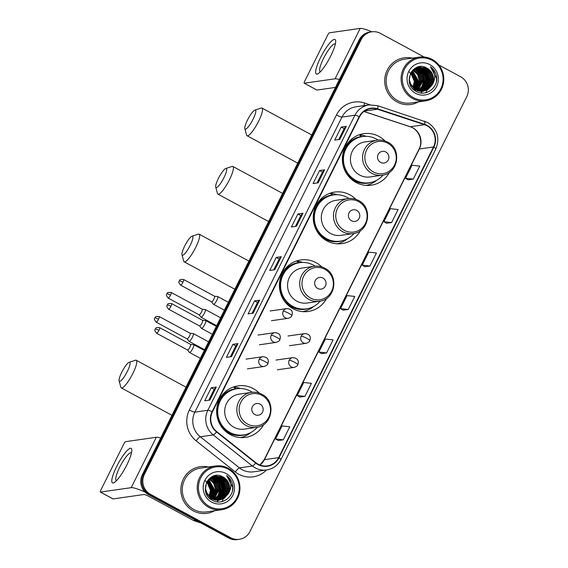 <?xml version="1.0" encoding="UTF-8"?>
<svg xmlns="http://www.w3.org/2000/svg" width="568" height="568" viewBox="0 0 568 568"><rect width="100%" height="100%" fill="white"/><g stroke="black" fill="none" stroke-linecap="round" stroke-linejoin="round"><path stroke-width="0.85" d="M259.285 393.127A26.036 25.134 81.8 0 0 253.257 388.597A26.036 25.134 81.8 0 0 238.084 385.857A26.036 25.134 81.8 0 0 216.955 407.142A26.036 25.134 81.8 0 0 230.296 434.655A26.036 25.134 81.8 0 0 245.468 437.395A26.036 25.134 81.8 0 0 263.772 424.459M240.449 388.533A26.036 25.134 81.8 0 0 233.341 387.028M321.765 266.91A26.036 25.134 81.8 0 0 316.035 262.679A26.036 25.134 81.8 0 0 300.863 259.938A26.036 25.134 81.8 0 0 279.74 281.224A26.036 25.134 81.8 0 0 293.074 308.736A26.036 25.134 81.8 0 0 308.246 311.477A26.036 25.134 81.8 0 0 326.65 298.363M302.737 262.437A26.036 25.134 81.8 0 0 296.681 261.152M355.902 199.34A26.036 25.134 81.8 0 0 349.874 194.81A26.036 25.134 81.8 0 0 334.701 192.069A26.036 25.134 81.8 0 0 313.579 213.355A26.036 25.134 81.8 0 0 326.912 240.867A26.036 25.134 81.8 0 0 342.085 243.608A26.036 25.134 81.8 0 0 360.389 230.672M337.065 194.746A26.036 25.134 81.8 0 0 329.958 193.248M385.019 140.942A26.036 25.134 81.8 0 0 378.991 136.412A26.036 25.134 81.8 0 0 363.818 133.672A26.036 25.134 81.8 0 0 342.689 154.957A26.036 25.134 81.8 0 0 356.029 182.47A26.036 25.134 81.8 0 0 371.202 185.211A26.036 25.134 81.8 0 0 389.506 172.281M366.183 136.348A26.036 25.134 81.8 0 0 359.075 134.85M366.317 185.416A26.036 25.134 81.8 0 0 366.729 185.26M337.2 243.814A26.036 25.134 81.8 0 0 337.612 243.658M303.362 311.683A26.036 25.134 81.8 0 0 304.796 311.115M240.584 437.594A26.036 25.134 81.8 0 0 240.995 437.445M217.075 501.835A19.646 18.971 81.8 0 0 218.013 500.337A19.646 18.971 81.8 0 0 218.041 500.294A19.646 18.971 81.8 0 1 218.02 500.337A19.646 18.971 81.8 0 1 217.075 501.835M218.261 499.89A19.646 18.971 81.8 0 0 218.495 499.435A19.646 18.971 81.8 0 1 218.261 499.89M218.595 499.229A19.646 18.971 81.8 0 0 218.971 498.406A19.646 18.971 81.8 0 1 218.595 499.229M219.127 498.044A19.646 18.971 81.8 0 0 219.674 496.524A19.646 18.971 81.8 0 1 219.127 498.044M219.887 495.807A19.646 18.971 81.8 0 0 220.519 492.314A19.646 18.971 81.8 0 1 219.887 495.807M220.59 489.793A19.646 18.971 81.8 0 0 219.674 484.412A19.646 18.971 81.8 0 1 220.59 489.793M218.808 482.125A19.646 18.971 81.8 0 0 217.189 479.214A19.646 18.971 81.8 0 1 218.808 482.125M215.691 477.255A19.646 18.971 81.8 0 0 215.173 476.68A19.646 18.971 81.8 0 1 215.691 477.255M420.931 92.967A19.646 18.971 81.8 0 0 421.868 91.476A19.646 18.971 81.8 0 0 421.896 91.427A19.646 18.971 81.8 0 1 421.868 91.476A19.646 18.971 81.8 0 1 420.931 92.967M422.116 91.022A19.646 18.971 81.8 0 0 422.351 90.575A19.646 18.971 81.8 0 1 422.116 91.022M422.45 90.369A19.646 18.971 81.8 0 0 422.826 89.545A19.646 18.971 81.8 0 1 422.45 90.369M422.982 89.176A19.646 18.971 81.8 0 0 423.529 87.657A19.646 18.971 81.8 0 1 422.982 89.176M423.735 86.947A19.646 18.971 81.8 0 0 424.367 83.446A19.646 18.971 81.8 0 1 423.735 86.947M424.438 80.926A19.646 18.971 81.8 0 0 423.529 75.551A19.646 18.971 81.8 0 1 424.438 80.926M422.656 73.265A19.646 18.971 81.8 0 0 421.044 70.354A19.646 18.971 81.8 0 1 422.656 73.265M419.546 68.394A19.646 18.971 81.8 0 0 419.028 67.819A19.646 18.971 81.8 0 1 419.546 68.394M424.04 56.977L380.382 33.363A14.732 14.228 81.8 0 0 371.791 31.815L369.761 32.106A14.732 14.228 81.8 0 0 359.189 39.838L142.334 474.777A14.732 14.228 81.8 0 0 148.504 494.657L228.734 538.045A14.732 14.228 81.8 0 0 237.317 539.6L238.333 539.458A14.732 14.228 81.8 0 1 229.749 537.903A14.732 14.228 81.8 0 0 238.333 539.458L239.348 539.309A14.732 14.228 81.8 0 0 249.927 531.577L466.775 96.638A14.732 14.228 81.8 0 0 460.605 76.751L438.808 64.965M370.776 31.957A14.732 14.228 81.8 0 0 360.197 39.696L143.349 474.628A14.732 14.228 81.8 0 0 149.519 494.515L229.749 537.903L149.519 494.515A14.732 14.228 81.8 0 1 143.349 474.628L360.197 39.696A14.732 14.228 81.8 0 1 370.776 31.957M412.205 58.128A23.579 22.763 81.8 0 0 404.153 57.794A23.579 22.763 81.8 0 0 385.019 77.07A23.579 22.763 81.8 0 0 397.096 101.984A23.579 22.763 81.8 0 0 410.841 104.469A23.579 22.763 81.8 0 0 418.474 101.885A23.579 22.763 81.8 0 1 410.841 104.469A23.579 22.763 81.8 0 1 397.096 101.984A23.579 22.763 81.8 0 1 385.019 77.07A23.579 22.763 81.8 0 1 404.153 57.794A23.579 22.763 81.8 0 1 412.205 58.128M208.349 466.988A23.579 22.763 81.8 0 0 200.298 466.655A23.579 22.763 81.8 0 0 181.164 485.931A23.579 22.763 81.8 0 0 193.248 510.852A23.579 22.763 81.8 0 0 206.986 513.33A23.579 22.763 81.8 0 0 214.619 510.753A23.579 22.763 81.8 0 1 206.986 513.33L206.986 513.33A23.579 22.763 81.8 0 1 193.248 510.852A23.579 22.763 81.8 0 1 181.164 485.931A23.579 22.763 81.8 0 1 200.298 466.655A23.579 22.763 81.8 0 1 208.349 466.988M426.937 125.755A15.719 15.173 -98.2 0 1 433.512 146.97L278.625 457.638A15.719 15.173 -98.2 0 1 267.336 465.888A15.719 15.173 -98.2 0 1 255.934 462.75L216.763 431.644A15.719 15.173 -98.2 0 1 212.425 411.914L359.523 116.873A15.719 15.173 -98.2 0 1 370.812 108.623A15.719 15.173 -98.2 0 1 377.521 109.219L424.481 124.697A15.719 15.173 -98.2 0 1 426.937 125.755M427.108 125.407A16.11 15.556 81.8 0 0 424.594 124.328L377.628 108.85A16.11 15.556 81.8 0 0 359.189 116.696L212.084 411.729A16.11 15.556 81.8 0 0 216.536 431.957L255.706 463.062A16.11 15.556 81.8 0 0 278.959 457.815L433.853 147.155A16.11 15.556 81.8 0 0 427.108 125.407M419.397 67.904A19.646 18.971 -98.2 0 1 419.979 68.565M420.228 68.87A19.646 18.971 -98.2 0 1 420.938 69.8M421.648 70.858A19.646 18.971 -98.2 0 1 423.572 74.877M424.708 81.572A19.646 18.971 -98.2 0 1 424.197 86.087M423.948 87.06A19.646 18.971 -98.2 0 1 423.366 88.807M423.203 89.219A19.646 18.971 -98.2 0 1 422.791 90.149M422.684 90.376A19.646 18.971 -98.2 0 1 422.422 90.887M422.123 91.441A19.646 18.971 -98.2 0 1 421.136 92.996M215.549 476.772A19.646 18.971 -98.2 0 1 216.124 477.425M216.373 477.731A19.646 18.971 -98.2 0 1 217.082 478.661M217.792 479.726A19.646 18.971 -98.2 0 1 219.717 483.744M220.853 490.44A19.646 18.971 -98.2 0 1 220.341 494.948M220.093 495.928A19.646 18.971 -98.2 0 1 219.511 497.667M219.347 498.086A19.646 18.971 -98.2 0 1 218.943 499.009M218.829 499.236A19.646 18.971 -98.2 0 1 218.573 499.755M218.268 500.301A19.646 18.971 -98.2 0 1 217.288 501.863M278.228 440.519L283.283 439.824L289.779 426.788L282.055 425.936L275.558 438.972L278.263 440.541M299.89 397.067L304.945 396.372L311.441 383.336L303.717 382.484L297.22 395.52L299.932 397.089M321.559 353.615L326.607 352.92L333.111 339.884L325.386 339.039L318.882 352.068L321.594 353.637M408.207 179.822L413.263 179.119L419.759 166.083L412.034 165.238L405.538 178.274L408.243 179.843M386.545 223.267L391.6 222.571L398.097 209.535L390.372 208.683L383.876 221.719L386.581 223.288M364.883 266.719L369.938 266.023L376.435 252.987L368.71 252.135L362.214 265.171L364.919 266.74M343.221 310.171L348.269 309.468L354.773 296.439L347.048 295.587L340.544 308.623L343.257 310.192M339.401 79.527A19.646 2.982 -153.5 0 0 335.056 78.803L360.183 28.4A19.646 2.982 -153.5 0 1 371.799 31.815A14.732 14.228 81.8 0 0 361.212 39.547L144.364 474.486A14.732 14.228 81.8 0 0 150.534 494.366L230.757 537.761A14.732 14.228 81.8 0 0 239.348 539.309M231.474 356.633L226.405 357.364L232.908 344.329L237.971 343.597L231.474 356.633M209.812 400.085L204.743 400.809L211.246 387.774L216.309 387.049L209.812 400.085M296.46 226.284L291.398 227.015L297.895 213.98L302.964 213.249L296.46 226.284M318.13 182.839L313.06 183.563L319.557 170.528L324.626 169.804L318.13 182.839M339.792 139.387L334.722 140.111L341.226 127.076L346.288 126.352L339.792 139.387M253.136 313.188L248.074 313.912L254.57 300.877L259.633 300.152L253.136 313.188M274.798 269.736L269.736 270.46L276.233 257.425L281.302 256.7L274.798 269.736M276.233 257.425L279.165 259.008L281.174 256.757A3.926 0.596 26.5 0 1 281.302 256.7M254.57 300.877L257.503 302.46L259.512 300.202A3.926 0.596 26.5 0 1 259.633 300.152M341.226 127.076L344.151 128.659M338.727 139.536L344.158 128.645L346.168 126.401A3.926 0.596 26.5 0 1 346.288 126.352M319.557 170.528L322.489 172.111L324.498 169.853A3.926 0.596 26.5 0 1 324.626 169.804M297.895 213.98L300.827 215.563L302.836 213.305A3.926 0.596 26.5 0 1 302.964 213.249M211.246 387.774L214.171 389.364L216.188 387.106A3.926 0.596 26.5 0 1 216.309 387.049M232.908 344.329L235.834 345.912L237.85 343.654A3.926 0.596 26.5 0 1 237.971 343.597M348.269 309.468L340.544 308.623M369.938 266.023L362.214 265.171M391.6 222.571L383.876 221.719M413.263 179.119L405.538 178.274M326.607 352.92L318.882 352.068M304.945 396.372L297.22 395.52M283.283 439.824L275.558 438.972M273.74 269.885L279.172 259.001M295.403 226.44L300.834 215.549M317.065 182.988L322.496 172.097M252.078 313.337L257.51 302.446M230.416 356.789L235.841 345.898M208.747 400.241L214.179 389.35M320.593 57.474A19.646 4.161 118.4 0 1 330.704 41.982A19.646 4.161 118.4 0 1 335.695 41.471A19.646 4.161 118.4 0 1 330.725 56.019A19.646 4.161 118.4 0 1 318.371 73.506A19.646 4.161 118.4 0 1 320.593 57.474M335.319 44.176A15.719 3.33 -61.6 0 0 335.084 43.977A15.719 3.33 -61.6 0 0 323.554 58.383A15.719 3.33 -61.6 0 0 320.132 71.625A15.719 3.33 -61.6 0 0 320.423 71.717M360.183 28.4L329.404 32.809A2.457 0.518 -61.6 0 0 327.686 35.074L304.725 81.132A2.457 0.518 -61.6 0 0 304.192 83.198A2.457 0.518 -61.6 0 0 304.278 83.212L316.944 90.063L335.468 87.408M335.056 78.803L304.278 83.212M413.376 97.639A21.122 20.391 81.8 0 0 440.853 88.771A21.122 20.391 81.8 0 0 432.007 60.272A21.122 20.391 81.8 0 0 404.537 69.133A21.122 20.391 81.8 0 0 413.376 97.639M412.695 98.541A22.102 21.343 81.8 0 0 425.574 100.87A22.102 21.343 81.8 0 0 443.516 82.793A22.102 21.343 81.8 0 0 432.191 59.434A22.102 21.343 81.8 0 0 419.305 57.105A22.102 21.343 81.8 0 0 401.37 75.182A22.102 21.343 81.8 0 0 412.695 98.541M419.305 57.105L404.359 59.249A22.102 21.343 81.8 0 0 386.425 77.326A22.102 21.343 81.8 0 0 397.749 100.685A22.102 21.343 81.8 0 0 410.628 103.007L425.574 100.87M425.759 92.761A22.102 21.343 81.8 0 0 426.043 92.272M426.106 92.144A22.102 21.343 81.8 0 0 426.696 90.986M426.802 90.773A22.102 21.343 81.8 0 0 427.136 90M427.207 89.829A22.102 21.343 81.8 0 0 427.463 89.162M427.569 88.871A22.102 21.343 81.8 0 0 427.938 87.735M428.073 87.238A22.102 21.343 81.8 0 0 428.528 85.157M428.677 84.135A22.102 21.343 81.8 0 0 428.733 83.638M428.826 82.381A22.102 21.343 81.8 0 0 426.66 71.582M426.227 70.709A22.102 21.343 81.8 0 0 425.226 68.998M424.963 68.607A22.102 21.343 81.8 0 0 424.346 67.734M424.182 67.514A22.102 21.343 81.8 0 0 423.657 66.854M413.064 69.971L417.92 74.514L419.695 80.592L415.932 90M412.922 70.105L417.608 74.557L419.383 80.635L415.755 89.907M413.639 69.466L419.191 74.33L420.966 80.407L416.628 90.34M413.49 69.587L418.872 74.373L420.647 80.457L416.45 90.262M414.221 69.026L416.01 69.821L420.455 74.145L422.23 80.23L417.31 90.624M414.072 69.133L415.691 69.871L420.135 74.195L421.917 80.273L417.139 90.56M414.81 68.629L417.274 69.644L421.719 73.968L423.501 80.045L422.138 86.187L417.991 90.859M414.661 68.728L416.955 69.686L421.406 74.01L423.181 80.095L417.821 90.809M415.407 68.288L418.538 69.459L422.99 73.783L424.765 79.868L423.366 86.08L418.666 91.05M415.258 68.366L418.225 69.509L422.67 73.833L424.445 79.91L423.046 86.123L418.502 91.008M416.01 67.983L419.809 69.282L424.253 73.606L426.028 79.683L424.63 85.896L419.333 91.192M415.861 68.053L419.489 69.324L423.941 73.648L425.716 79.733L424.317 85.938L419.17 91.164M416.621 67.72L421.073 69.097L425.524 73.421L427.299 79.506L425.901 85.718L421.669 90.397L419.993 91.299M416.465 67.784L420.76 69.147L425.205 73.471L426.98 79.548L425.581 85.761L421.357 90.44L419.83 91.278M416.77 67.422L417.842 67.244L417.068 67.493M417.231 67.5L422.344 68.92L426.788 73.244L428.563 79.321L427.164 85.534L422.94 90.213L420.654 91.37M416.5 67.542L416.919 67.542M417.082 67.549L422.024 68.962L426.469 73.286L428.251 79.371L426.845 85.576L422.62 90.262L420.49 91.356M416.862 67.386L417.537 67.365M417.21 67.351L417.693 67.322M417.856 67.315L423.607 68.735L428.052 73.059L429.834 79.144L428.428 85.349L424.204 90.035L421.307 91.398M417.7 67.358L423.288 68.778L427.74 73.109L429.514 79.186L428.116 85.399L423.884 90.078L421.144 91.391M414.675 90.191L413.667 89.588M417.842 67.244L424.559 68.6L429.003 72.924L430.778 79.002L429.38 85.214L425.155 89.9L421.79 91.398M418.481 67.173L424.871 68.55L429.323 72.882L431.098 78.959L429.699 85.172L425.467 89.85L421.946 91.391M417.686 67.265L418.162 67.216M432.234 84.809A12.283 11.857 81.8 0 0 427.093 68.238C413.064 59.328 401.271 84.057 415.975 91.278C425.73 97.504 438.979 87.394 436.487 76.062C435.635 72.143 433.618 69.026 430.445 66.712C435.493 72.193 436.089 78.221 432.234 84.809L428.002 89.488L423.224 91.285L415.939 90.007L411.282 85.711L409.301 79.662L410.486 73.478L414.505 68.827L419.113 67.059L426.142 68.373L430.587 72.697L432.362 78.775L430.963 84.987L426.738 89.673L422.592 91.356M415.627 90.049L409.471 82.474M414.37 68.756L419.113 67.059M418.95 67.088L425.822 68.416L430.274 72.739L432.049 78.824L430.65 85.037L426.419 89.716L422.429 91.37M410.877 72.739L414.633 81.316L413.042 87.877M410.749 72.967L414.313 81.366L412.858 87.692M411.402 71.902L415.897 81.139L413.788 88.558M411.267 72.1L415.584 81.181L413.603 88.395M411.942 71.17L417.168 80.954L414.512 89.119M411.807 71.341L416.848 81.004L414.335 88.984M412.496 70.531L418.431 80.777L415.229 89.595M412.354 70.688L418.112 80.819L415.052 89.481M427.093 68.238L431.538 72.562L433.313 78.64L431.914 84.852L427.69 89.531L423.068 91.306M429.841 64.617A16.209 15.648 81.8 0 0 408.761 71.419A16.209 15.648 81.8 0 0 415.549 93.294A16.209 15.648 81.8 0 0 436.629 86.485A16.209 15.648 81.8 0 0 429.841 64.617M409.031 71.625L413.483 77.241M414.42 84.071L413.305 88.125M430.445 66.712L436.593 78.434L436.345 81.785M425.766 70.609L428.989 79.52L427.889 85.811M424.495 70.794L427.725 79.705L426.625 85.995M423.231 70.972L426.461 79.889L425.354 86.18M420.696 71.334L423.927 80.251L422.826 86.542M413.099 72.427L416.323 81.338L415.222 87.628M426.54 71.44L429.152 79.499L428.421 84.767M425.276 71.618L427.881 79.683L427.15 84.944M424.005 71.802L426.618 79.861L425.886 85.129M413.873 73.251L416.486 81.316L415.755 86.577M247.506 120.018A10.806 2.286 -61.6 0 0 244.844 128.659A10.806 2.286 -61.6 0 0 253.079 119.216A10.806 2.286 -61.6 0 0 254.876 110.1A10.806 2.286 -61.6 0 0 247.506 120.018M254.876 110.1L261.181 108.062A15.719 3.33 118.4 0 1 261.997 108.076A15.719 3.33 118.4 0 1 258.575 121.318A15.719 3.33 118.4 0 1 247.044 135.731A15.719 3.33 118.4 0 1 246.583 135.056L244.844 128.659M380.617 162.405A5.893 5.694 81.8 0 0 388.285 159.935A5.893 5.694 81.8 0 0 385.814 151.976A5.893 5.694 81.8 0 0 378.146 154.453A5.893 5.694 81.8 0 0 380.617 162.405M377.145 140.197L365.004 141.936A17.686 17.075 81.8 0 0 350.655 156.399A17.686 17.075 81.8 0 0 359.707 175.086A17.686 17.075 81.8 0 0 370.016 176.946L382.157 175.207C398.232 173.836 402.314 148.979 387.617 142.085C384.316 140.332 380.823 139.7 377.145 140.197A17.686 17.075 81.8 0 0 362.796 154.659A17.686 17.075 81.8 0 0 371.855 173.346A17.686 17.075 81.8 0 0 382.157 175.207M378.061 140.09A23.331 22.528 81.8 0 0 376.279 139.018A23.331 22.528 81.8 0 0 362.682 136.561A23.331 22.528 81.8 0 0 343.746 155.639A23.331 22.528 81.8 0 0 355.696 180.297A23.331 22.528 81.8 0 0 369.299 182.754A23.331 22.528 81.8 0 0 383.066 175.05M362.682 136.561L362.171 136.639A23.331 22.528 81.8 0 0 343.242 155.71A23.331 22.528 81.8 0 0 355.192 180.368A23.331 22.528 81.8 0 0 368.788 182.825L369.299 182.754M358.869 134.921A25.539 24.658 -98.2 0 1 359.274 134.893L361.759 136.476A23.551 22.741 81.8 0 0 344.804 148.014M376.62 180.326A25.539 24.658 -98.2 0 1 366.104 185.402M218.396 178.416A10.806 2.286 -61.6 0 0 215.726 187.057A10.806 2.286 -61.6 0 0 223.969 177.614A10.806 2.286 -61.6 0 0 225.766 168.497A10.806 2.286 -61.6 0 0 218.396 178.416M225.766 168.497L232.071 166.459A15.719 3.33 118.4 0 1 232.88 166.474A15.719 3.33 118.4 0 1 229.458 179.715A15.719 3.33 118.4 0 1 217.927 194.121A15.719 3.33 118.4 0 1 217.466 193.454L215.726 187.057M351.5 220.803A5.893 5.694 81.8 0 0 359.168 218.325A5.893 5.694 81.8 0 0 356.697 210.373A5.893 5.694 81.8 0 0 349.036 212.851A5.893 5.694 81.8 0 0 351.5 220.803M348.028 198.594L335.887 200.334A17.686 17.075 81.8 0 0 321.538 214.789A17.686 17.075 81.8 0 0 330.597 233.483A17.686 17.075 81.8 0 0 340.899 235.344L353.04 233.604C369.122 232.234 373.197 207.377 358.507 200.483C355.199 198.729 351.706 198.097 348.028 198.594A17.686 17.075 81.8 0 0 333.679 213.05A17.686 17.075 81.8 0 0 342.738 231.744A17.686 17.075 81.8 0 0 353.04 233.604M348.944 198.488A23.331 22.528 81.8 0 0 347.162 197.416A23.331 22.528 81.8 0 0 333.565 194.959A23.331 22.528 81.8 0 0 314.629 214.037A23.331 22.528 81.8 0 0 326.586 238.695A23.331 22.528 81.8 0 0 340.182 241.151A23.331 22.528 81.8 0 0 353.956 233.448M333.565 194.959L333.061 195.03A23.331 22.528 81.8 0 0 314.125 214.108A23.331 22.528 81.8 0 0 326.075 238.766A23.331 22.528 81.8 0 0 339.678 241.222L340.182 241.151M329.76 193.319A25.539 24.658 -98.2 0 1 330.164 193.29L332.649 194.874A23.551 22.741 81.8 0 0 315.687 206.411M347.51 238.723A25.539 24.658 -98.2 0 1 336.987 243.8M184.643 246.107A10.806 2.286 -61.6 0 0 181.973 254.755A10.806 2.286 -61.6 0 0 190.216 245.312A10.806 2.286 -61.6 0 0 192.012 236.196A10.806 2.286 -61.6 0 0 184.643 246.107M192.012 236.196L198.317 234.151A15.719 3.33 118.4 0 1 199.127 234.165A15.719 3.33 118.4 0 1 195.704 247.414A15.719 3.33 118.4 0 1 184.174 261.82A15.719 3.33 118.4 0 1 183.72 261.145L181.973 254.755M317.746 288.494A5.893 5.694 81.8 0 0 325.414 286.024A5.893 5.694 81.8 0 0 322.951 278.071A5.893 5.694 81.8 0 0 315.283 280.542A5.893 5.694 81.8 0 0 317.746 288.494M314.274 266.293L302.133 268.032A17.686 17.075 81.8 0 0 287.784 282.488A17.686 17.075 81.8 0 0 296.844 301.175A17.686 17.075 81.8 0 0 307.153 303.035L319.294 301.296C335.368 299.932 339.451 275.075 324.754 268.174C321.445 266.42 317.959 265.796 314.274 266.293A17.686 17.075 81.8 0 0 299.925 280.748A17.686 17.075 81.8 0 0 308.985 299.435A17.686 17.075 81.8 0 0 319.294 301.296M315.19 266.186A23.331 22.528 81.8 0 0 313.415 265.114A23.331 22.528 81.8 0 0 299.812 262.657A23.331 22.528 81.8 0 0 280.883 281.735A23.331 22.528 81.8 0 0 292.832 306.386A23.331 22.528 81.8 0 0 306.429 308.85A23.331 22.528 81.8 0 0 320.203 301.139M299.812 262.657L299.308 262.728A23.331 22.528 81.8 0 0 280.372 281.806A23.331 22.528 81.8 0 0 292.328 306.464A23.331 22.528 81.8 0 0 305.925 308.921L306.429 308.85M281.898 274.174A23.551 22.741 81.8 0 1 298.896 262.572L296.411 260.982M313.756 306.415A25.539 24.658 -98.2 0 1 302.574 311.619M121.772 372.203A10.806 2.286 -61.6 0 0 119.11 380.844A10.806 2.286 -61.6 0 0 127.346 371.401A10.806 2.286 -61.6 0 0 129.142 362.285A10.806 2.286 -61.6 0 0 121.772 372.203M129.142 362.285L135.447 360.247A15.719 3.33 118.4 0 1 136.263 360.261A15.719 3.33 118.4 0 1 132.841 373.503A15.719 3.33 118.4 0 1 121.311 387.909A15.719 3.33 118.4 0 1 120.849 387.241L119.11 380.844M254.883 414.59A5.893 5.694 81.8 0 0 262.551 412.112A5.893 5.694 81.8 0 0 260.08 404.16A5.893 5.694 81.8 0 0 252.412 406.631A5.893 5.694 81.8 0 0 254.883 414.59M251.411 392.381L239.27 394.121A17.686 17.075 81.8 0 0 224.921 408.577A17.686 17.075 81.8 0 0 233.973 427.264A17.686 17.075 81.8 0 0 244.283 429.131L256.424 427.392C272.498 426.021 276.58 401.164 261.884 394.27C258.582 392.509 255.089 391.885 251.411 392.381A17.686 17.075 81.8 0 0 237.062 406.837A17.686 17.075 81.8 0 0 246.121 425.524A17.686 17.075 81.8 0 0 256.424 427.392M252.327 392.275A23.331 22.528 81.8 0 0 250.545 391.203A23.331 22.528 81.8 0 0 236.948 388.746A23.331 22.528 81.8 0 0 218.013 407.824A23.331 22.528 81.8 0 0 229.962 432.482A23.331 22.528 81.8 0 0 243.565 434.939A23.331 22.528 81.8 0 0 257.332 427.235M236.948 388.746L236.437 388.817A23.331 22.528 81.8 0 0 217.508 407.895A23.331 22.528 81.8 0 0 229.458 432.553A23.331 22.528 81.8 0 0 243.054 435.01L243.565 434.939M233.136 387.106A25.539 24.658 -98.2 0 1 233.54 387.078L236.025 388.661A23.551 22.741 81.8 0 0 219.071 400.199M250.886 432.511A25.539 24.658 -98.2 0 1 240.37 437.587M199.127 314.814A3.195 0.674 -61.6 0 0 199.169 314.849L201.058 317.249A4.423 0.937 -61.6 0 0 201.122 317.299A4.423 0.937 -61.6 0 0 201.278 317.327A4.423 0.937 -61.6 0 0 204.366 313.252A4.423 0.937 -61.6 0 0 205.325 309.524A4.423 0.937 -61.6 0 0 205.247 309.503A4.423 0.937 -61.6 0 0 205.176 309.503M170.521 295.161A3.195 0.674 -61.6 0 0 171.216 292.47C168.447 292.264 167.141 292.499 167.29 293.187L166.843 293.855A3.195 0.483 -153.5 0 1 166.957 293.798A3.195 0.483 26.5 0 1 170.521 295.161A3.195 0.674 -61.6 0 1 168.178 298.094L199.169 314.849A3.195 0.674 -61.6 0 0 199.283 314.871A3.195 0.674 -61.6 0 0 201.512 311.924A3.195 0.674 -61.6 0 0 202.208 309.233A3.195 0.674 -61.6 0 0 202.151 309.219M187.12 338.883A3.195 0.674 -61.6 0 0 187.17 338.926L189.052 341.318A4.423 0.937 -61.6 0 0 189.123 341.375A4.423 0.937 -61.6 0 0 189.272 341.396A4.423 0.937 -61.6 0 0 192.36 337.321A4.423 0.937 -61.6 0 0 193.326 333.594A4.423 0.937 -61.6 0 0 193.241 333.572A4.423 0.937 -61.6 0 0 193.17 333.572M158.522 319.237A3.195 0.674 -61.6 0 0 159.218 316.546C156.448 316.333 155.135 316.568 155.291 317.256L154.837 317.931A3.195 0.483 -153.5 0 1 154.95 317.867A3.195 0.483 26.5 0 1 158.522 319.237A3.195 0.674 -61.6 0 1 156.179 322.162L187.17 338.926A3.195 0.674 -61.6 0 0 187.284 338.94A3.195 0.674 -61.6 0 0 189.513 335.993A3.195 0.674 -61.6 0 0 190.209 333.309A3.195 0.674 -61.6 0 0 190.152 333.288M211.58 301.878L213.49 304.292A4.423 0.937 -61.6 0 0 213.554 304.341A4.423 0.937 -61.6 0 0 213.71 304.37A4.423 0.937 -61.6 0 0 216.642 300.6A4.423 0.937 -61.6 0 0 217.764 296.567A4.423 0.937 -61.6 0 0 217.679 296.546A4.423 0.937 -61.6 0 0 217.608 296.546M211.559 301.856A3.195 0.674 -61.6 0 0 211.608 301.892A3.195 0.674 -61.6 0 0 211.722 301.913A3.195 0.674 -61.6 0 0 213.951 298.967A3.195 0.674 -61.6 0 0 214.647 296.276A3.195 0.674 -61.6 0 0 214.583 296.262M199.581 325.954L201.491 328.361A4.423 0.937 -61.6 0 0 201.555 328.418A4.423 0.937 -61.6 0 0 201.711 328.439A4.423 0.937 -61.6 0 0 204.643 324.669A4.423 0.937 -61.6 0 0 205.765 320.636A4.423 0.937 -61.6 0 0 205.68 320.615A4.423 0.937 -61.6 0 0 205.609 320.615M199.56 325.925A3.195 0.674 -61.6 0 0 199.609 325.968A3.195 0.674 -61.6 0 0 199.716 325.982A3.195 0.674 -61.6 0 0 201.945 323.036A3.195 0.674 -61.6 0 0 202.641 320.352A3.195 0.674 -61.6 0 0 202.584 320.331M187.575 350.023L189.485 352.43A4.423 0.937 -61.6 0 0 189.556 352.487A4.423 0.937 -61.6 0 0 189.705 352.508A4.423 0.937 -61.6 0 0 192.644 348.738A4.423 0.937 -61.6 0 0 193.759 344.712A4.423 0.937 -61.6 0 0 193.674 344.684A4.423 0.937 -61.6 0 0 193.61 344.691M187.561 349.994A3.195 0.674 -61.6 0 0 187.603 350.037A3.195 0.674 -61.6 0 0 187.717 350.051A3.195 0.674 -61.6 0 0 189.946 347.112A3.195 0.674 -61.6 0 0 190.642 344.421A3.195 0.674 -61.6 0 0 190.585 344.4M116.738 466.335A19.646 4.161 118.4 0 1 126.849 450.843A19.646 4.161 118.4 0 1 131.84 450.339A19.646 4.161 118.4 0 1 126.87 464.887A19.646 4.161 118.4 0 1 114.516 482.374A19.646 4.161 118.4 0 1 116.738 466.335M131.464 453.037A15.719 3.33 -61.6 0 0 131.229 452.838A15.719 3.33 -61.6 0 0 119.699 467.244A15.719 3.33 -61.6 0 0 116.277 480.492A15.719 3.33 -61.6 0 0 116.568 480.578M160.68 437.992A19.646 2.982 -153.5 0 0 156.335 437.261L125.556 441.67A2.457 0.518 -61.6 0 0 123.838 443.935L100.877 489.992A2.457 0.518 -61.6 0 0 100.337 492.065A2.457 0.518 -61.6 0 0 100.422 492.073L113.089 498.924L143.874 494.515A4.913 0.745 26.5 0 1 149.363 496.617L193.511 520.494L195.697 520.181M145.06 492.058A19.646 2.982 -153.5 0 0 131.201 487.663L100.422 492.073M200.781 522.929L193.894 520.664A2.457 2.371 -98.2 0 1 193.511 520.494M209.528 506.5A21.122 20.391 81.8 0 0 236.998 497.639A21.122 20.391 81.8 0 0 228.159 469.132A21.122 20.391 81.8 0 0 200.689 477.993A21.122 20.391 81.8 0 0 209.528 506.5M208.839 507.401A22.102 21.343 81.8 0 0 221.726 509.73A22.102 21.343 81.8 0 0 239.66 491.661A22.102 21.343 81.8 0 0 228.336 468.302A22.102 21.343 81.8 0 0 215.457 465.973A22.102 21.343 81.8 0 0 197.515 484.042A22.102 21.343 81.8 0 0 208.839 507.401M215.457 465.973L200.511 468.11A22.102 21.343 81.8 0 0 182.569 486.187A22.102 21.343 81.8 0 0 193.894 509.546A22.102 21.343 81.8 0 0 206.78 511.875L221.726 509.73M221.91 501.622A22.102 21.343 81.8 0 0 222.187 501.132M222.258 501.011A22.102 21.343 81.8 0 0 222.848 499.854M222.947 499.641A22.102 21.343 81.8 0 0 223.288 498.86M223.352 498.69A22.102 21.343 81.8 0 0 223.614 498.022M223.721 497.731A22.102 21.343 81.8 0 0 224.083 496.595M224.225 496.098A22.102 21.343 81.8 0 0 224.679 494.018M224.829 493.003A22.102 21.343 81.8 0 0 224.885 492.499M224.978 491.242A22.102 21.343 81.8 0 0 222.805 480.443M222.372 479.57A22.102 21.343 81.8 0 0 221.371 477.858M221.115 477.468A22.102 21.343 81.8 0 0 220.49 476.595M220.327 476.382A22.102 21.343 81.8 0 0 219.802 475.721M209.209 478.831L214.072 483.375L215.847 489.453L212.077 498.867L207.434 494.572L205.446 488.523L206.631 482.346L210.65 477.695L215.258 475.927L222.287 477.234L226.739 481.557L228.513 487.642L227.115 493.855L222.883 498.534L218.737 500.216M209.067 478.966L213.753 483.418L215.528 489.502L211.907 498.768M209.784 478.334L215.336 483.19L217.111 489.275L212.773 499.201M209.642 478.455L215.016 483.24L216.799 489.318L212.602 499.123M210.366 477.887L212.155 478.689L216.6 483.013L218.382 489.091L213.461 499.492M210.217 477.993L211.843 478.732L216.287 483.056L218.062 489.14L213.291 499.421M210.955 477.496L213.426 478.505L217.871 482.828L219.646 488.913L218.282 495.055L214.143 499.726M210.806 477.589L213.106 478.554L217.551 482.878L219.326 488.956L213.973 499.67M211.552 477.148L214.69 478.327L219.134 482.651L220.909 488.728L219.511 494.941L214.818 499.911M211.403 477.234L214.37 478.37L218.822 482.693L220.597 488.778L219.198 494.984L214.647 499.868M212.155 476.843L215.954 478.142L220.405 482.466L222.18 488.551L220.782 494.756L215.485 500.06M212.006 476.921L215.641 478.185L220.086 482.516L221.861 488.594L220.462 494.806L215.315 500.025M212.766 476.587L217.224 477.965L221.669 482.289L223.444 488.366L222.045 494.579L217.821 499.258L216.145 500.167M212.617 476.644L216.905 478.007L221.35 482.331L223.132 488.416L221.733 494.621L217.501 499.307L215.982 500.138M212.922 476.289L213.994 476.105L213.22 476.36M213.383 476.36L218.488 477.78L222.933 482.104L224.715 488.189L223.316 494.394L219.085 499.08L216.799 500.23M212.645 476.403L213.064 476.41M213.227 476.417L218.176 477.823L222.62 482.154L224.395 488.231L222.997 494.444L218.765 499.123L216.635 500.216M213.007 476.254L213.682 476.225M213.362 476.218L213.838 476.183M214.001 476.183L219.759 477.596L224.204 481.927L225.979 488.004L224.58 494.217L220.349 498.896L217.452 500.266M213.845 476.225L219.44 477.645L223.884 481.969L225.659 488.047L224.261 494.259L220.036 498.945L217.288 500.259M210.827 499.052L209.812 498.455M213.994 476.105L220.703 477.461L225.155 481.785L226.93 487.869L225.531 494.082L221.3 498.761L217.934 500.266M214.626 476.034L221.023 477.418L225.468 481.742L227.243 487.82L225.844 494.032L221.619 498.718L218.098 500.259M213.831 476.133L214.314 476.076M211.772 498.917L205.616 491.341M210.515 477.617L215.258 475.927M215.102 475.948L221.974 477.283L226.419 481.607L228.194 487.685L226.795 493.897L222.571 498.576L218.581 500.23M207.022 481.6L210.778 490.184L209.194 496.744M206.894 481.834L210.465 490.227L209.003 496.553M207.547 480.762L212.049 489.999L209.933 497.419M207.412 480.961L211.729 490.049L209.748 497.263M208.087 480.038L213.312 489.822L210.664 497.98M207.952 480.209L212.993 489.865L210.479 497.852M208.648 479.399L214.576 489.637L211.374 498.463M208.506 479.548L214.264 489.68L211.197 498.349M223.238 477.099C209.216 468.188 197.423 492.917 212.127 500.138C221.875 506.372 235.124 496.255 232.639 484.93C231.779 481.004 229.763 477.887 226.589 475.572C231.645 481.053 232.241 487.088 228.379 493.67A12.283 11.857 81.8 0 0 223.238 477.099L227.683 481.423L229.465 487.507L228.066 493.72L223.835 498.399L219.212 500.167M228.379 493.67L224.154 498.356L219.376 500.145L212.091 498.867M225.993 473.478A16.209 15.648 81.8 0 0 204.906 480.279A16.209 15.648 81.8 0 0 211.694 502.155A16.209 15.648 81.8 0 0 232.774 495.353A16.209 15.648 81.8 0 0 225.993 473.478M205.176 480.485L209.635 486.101M210.572 492.932L209.45 496.993M226.589 475.572L232.738 487.294L232.489 490.645M221.91 479.477L225.141 488.388L224.041 494.678M220.647 479.655L223.87 488.565L222.77 494.856M219.376 479.839L222.606 488.75L221.506 495.04M216.841 480.201L220.072 489.112L218.971 495.402M209.244 481.288L212.475 490.198L211.374 496.489M222.691 480.301L225.297 488.366L224.566 493.627M221.421 480.485L224.033 488.544L223.302 493.812M220.157 480.663L222.762 488.728L222.031 493.99M210.025 482.118L212.631 490.177L211.899 495.445M359.189 39.838L361.212 39.547M228.734 538.045L230.757 537.761M148.504 494.657L150.534 494.366M142.334 474.777L144.364 474.486M433.512 146.97L419.326 149.001A15.719 15.173 81.8 0 0 412.751 127.793A15.719 15.173 81.8 0 0 410.295 126.735L363.996 111.47M266.527 469.97A24.559 23.714 -98.2 0 1 238.823 474.266A24.559 23.714 -98.2 0 1 235.322 471.951L196.152 440.846A24.559 23.714 -98.2 0 1 189.371 410.018L336.469 114.977A24.559 23.714 -98.2 0 1 364.585 103.021L369.981 104.796M255.706 463.062A4.913 0.895 128.5 0 1 252.426 466.03L239.455 467.89A19.646 18.971 81.8 0 0 242.259 469.743A19.646 18.971 81.8 0 0 253.711 471.809L266.683 469.949A19.646 18.971 -98.2 0 1 252.426 466.03L213.256 434.925A19.646 18.971 -98.2 0 1 207.831 410.259L354.929 115.226A4.913 0.745 26.5 0 1 359.189 116.696M424.388 121.133A4.913 1.157 108.2 0 1 424.523 121.14A4.913 1.157 108.2 0 1 424.594 124.328M212.084 411.729A4.913 0.745 -153.5 0 0 207.831 410.259L194.859 412.12A19.646 18.971 81.8 0 0 200.284 436.785L239.455 467.89A4.913 0.895 -51.5 0 0 235.322 471.951M216.536 431.957A4.913 0.895 128.5 0 1 213.256 434.925L200.284 436.785A4.913 0.895 -51.5 0 0 196.152 440.846M377.422 105.655A4.913 1.157 108.2 0 1 377.557 105.662A4.913 1.157 108.2 0 1 377.628 108.85M336.469 114.977A4.913 0.745 26.5 0 0 341.964 117.079L354.929 115.226A19.646 18.971 -98.2 0 1 369.037 104.91L356.065 106.763A19.646 18.971 81.8 0 0 341.964 117.079L194.859 412.12A4.913 0.745 26.5 0 1 189.371 410.018M278.959 457.815A4.913 0.745 26.5 0 1 280.961 459.547L435.848 148.88A4.913 0.745 -153.5 0 0 433.853 147.155M364.585 103.021A4.913 1.157 -71.8 0 0 364.017 105.627M259.981 465.057A15.719 15.173 81.8 0 0 264.439 459.668L419.326 149.001A8.839 1.342 26.5 0 0 419.014 149.164C423.536 140.921 418.595 129.085 410.053 126.714A8.839 2.08 -71.8 0 0 410.295 126.735L424.481 124.697M278.625 457.638L264.439 459.668A8.839 1.342 26.5 0 0 264.127 459.831L419.014 149.164M377.521 109.219L364.535 111.079M274.692 269.75L281.174 256.757M296.361 226.298L302.836 213.305M318.023 182.853L324.498 169.853M339.685 139.401L346.168 126.401M253.03 313.202L259.512 300.202M231.368 356.654L237.85 343.654M209.706 400.099L216.188 387.106M373.382 171.941A16.245 15.684 81.8 0 0 394.511 165.125A16.245 15.684 81.8 0 0 387.71 143.207A16.245 15.684 81.8 0 0 366.58 150.023A16.245 15.684 81.8 0 0 373.382 171.941M348.929 176.783A23.551 22.741 81.8 0 0 371.905 182.214M344.265 230.338A16.245 15.684 81.8 0 0 365.394 223.522A16.245 15.684 81.8 0 0 358.593 201.604A16.245 15.684 81.8 0 0 337.47 208.421A16.245 15.684 81.8 0 0 344.265 230.338M319.812 235.18A23.551 22.741 81.8 0 0 342.788 240.612M310.519 298.037A16.245 15.684 81.8 0 0 331.641 291.221A16.245 15.684 81.8 0 0 324.846 269.296A16.245 15.684 81.8 0 0 303.717 276.112A16.245 15.684 81.8 0 0 310.519 298.037M284.32 300.955A23.551 22.741 81.8 0 0 309.035 308.31M247.648 424.126A16.245 15.684 81.8 0 0 268.778 417.31A16.245 15.684 81.8 0 0 261.976 395.385A16.245 15.684 81.8 0 0 240.846 402.208A16.245 15.684 81.8 0 0 247.648 424.126M223.196 428.968A23.551 22.741 81.8 0 0 246.171 434.399M288.004 335.993L304.725 333.601C311.271 333.998 310.589 338.521 309.816 340.651A4.913 0.745 -153.5 0 0 306.692 338.279A4.913 0.745 26.5 0 0 301.196 336.178A4.913 4.743 81.8 0 0 306.116 343.32L289.396 345.72M304.725 333.601A4.913 4.743 81.8 0 0 301.196 336.178M276.005 360.062L292.726 357.67C299.272 358.067 298.583 362.59 297.817 364.727A4.913 0.745 -153.5 0 0 294.685 362.349A4.913 0.745 26.5 0 0 289.197 360.247A4.913 4.743 81.8 0 0 294.118 367.397L277.397 369.789M292.726 357.67A4.913 4.743 81.8 0 0 289.197 360.247M182.96 282.204A3.195 0.674 -61.6 0 0 183.656 279.513C180.88 279.307 179.573 279.541 179.729 280.23L179.275 280.897A3.195 0.483 -153.5 0 1 179.389 280.841A3.195 0.483 26.5 0 1 182.96 282.204A3.195 0.674 -61.6 0 1 180.617 285.136L211.608 301.892M270.02 310.987L286.741 308.594C293.287 308.992 292.605 313.515 291.838 315.645A4.913 0.745 -153.5 0 0 288.707 313.273A4.913 0.745 26.5 0 0 283.219 311.172A4.913 4.743 81.8 0 0 288.139 318.314L271.419 320.714M286.741 308.594A4.913 4.743 81.8 0 0 283.219 311.172M170.954 306.28A3.195 0.674 -61.6 0 0 171.65 303.589C168.881 303.376 167.574 303.61 167.723 304.299L167.276 304.973A3.195 0.483 -153.5 0 1 167.39 304.909A3.195 0.483 26.5 0 1 170.954 306.28A3.195 0.674 -61.6 0 1 168.611 309.205L199.609 325.968M258.021 335.056L274.742 332.663C281.288 333.061 280.606 337.584 279.832 339.721A4.913 0.745 -153.5 0 0 276.701 337.342A4.913 0.745 26.5 0 0 271.213 335.241A4.913 4.743 81.8 0 0 276.133 342.39L259.413 344.783M274.742 332.663A4.913 4.743 81.8 0 0 271.213 335.241M158.955 330.349A3.195 0.674 -61.6 0 0 159.651 327.658C156.882 327.445 155.568 327.686 155.724 328.368L155.27 329.042A3.195 0.483 -153.5 0 1 155.383 328.986A3.195 0.483 26.5 0 1 158.955 330.349A3.195 0.674 -61.6 0 1 156.612 333.274L187.603 350.037M246.022 359.132L262.743 356.732C269.282 357.13 268.6 361.66 267.833 363.79A4.913 0.745 -153.5 0 0 264.702 361.418A4.913 0.745 26.5 0 0 259.214 359.317A4.913 4.743 81.8 0 0 264.134 366.459L247.414 368.852M262.743 356.732A4.913 4.743 81.8 0 0 259.214 359.317M131.201 487.663L156.335 437.261M196.024 520.359L193.894 520.664M435.848 148.88C440.108 137.832 437.36 129.035 427.626 122.482L377.557 105.662L369.037 104.91M266.683 469.949C273.101 468.856 277.858 465.391 280.961 459.547M410.053 126.714L363.939 111.513M259.903 465.029L264.127 459.831M316.859 90.049L304.192 83.198M297.717 163.13L247.044 135.731M311.747 134.985L261.997 108.076M268.6 221.527L217.927 194.121M282.637 193.383L232.88 166.474M234.847 289.226L184.174 261.82M248.883 261.074L199.127 234.165M171.983 415.315L121.311 387.909M186.013 387.17L136.263 360.261M216.656 325.705L201.122 317.299M202.187 309.219L205.247 309.503M309.816 340.651C309.674 341.616 308.438 342.511 306.116 343.32M220.604 317.789L205.325 309.524M171.216 292.47L202.208 309.233M168.178 298.094C166.502 295.928 165.97 294.735 166.601 294.501L166.843 293.855M204.657 349.774L189.123 341.375M190.181 333.288L193.241 333.572M297.817 364.727C297.667 365.693 296.439 366.58 294.118 367.397M208.605 341.858L193.326 333.594M159.218 316.546L190.209 333.309M156.179 322.162C154.496 319.997 153.971 318.804 154.602 318.577L154.837 317.931M228.336 302.282L217.764 296.567M214.619 296.262L217.679 296.546M224.388 310.199L213.554 304.341M183.656 279.513L214.647 296.276M180.617 285.136C178.934 282.971 178.409 281.778 179.034 281.543L179.275 280.897M291.838 315.645C291.689 316.61 290.454 317.505 288.139 318.314M216.337 326.359L205.765 320.636M171.65 303.589L202.641 320.352L205.68 320.615M212.389 334.275L201.555 328.418M168.611 309.205C166.935 307.039 166.41 305.847 167.035 305.619L167.276 304.973M279.832 339.721C279.69 340.686 278.455 341.574 276.133 342.39M204.331 350.428L193.759 344.712M190.614 344.407L193.674 344.684M200.383 358.344L189.556 352.487M159.651 327.658L190.642 344.421M156.612 333.274C154.929 331.116 154.404 329.916 155.036 329.688L155.27 329.042M267.833 363.79C267.684 364.755 266.456 365.643 264.134 366.459M113.004 498.917L100.337 492.065"/></g></svg>
